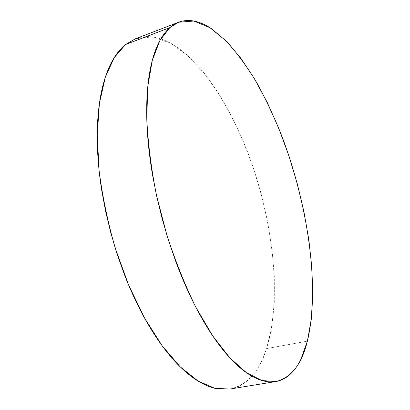 <?xml version="1.0" encoding="UTF-8"?>
<svg xmlns="http://www.w3.org/2000/svg" width="410" height="410" viewBox="0 0 410 410"><rect width="100%" height="100%" fill="white"/><g stroke="black" fill="none" stroke-linecap="round" stroke-linejoin="round"><path stroke-width="0.31" stroke-dasharray="2.05 1.54" d="M229.938 389.049C247.158 385.118 259.381 371.634 266.603 348.592L307.382 341.151L266.603 348.592C282.777 295.933 272.409 215.101 246.113 148.164C234.423 119.623 220.175 93.818 204.031 72.99L187.247 55.181L169.75 42.748L152.177 36.89L135.341 38.812M230.241 388.998L234.346 388.019C239.307 386.466 243.822 383.868 247.891 380.224C251.95 376.58 255.543 372.075 258.659 366.714L262.984 358.166L266.603 348.592L271.768 326.898L274.285 302.539L274.305 276.325L271.984 248.942L267.489 221L260.97 193.038L252.56 165.584L242.402 139.154L230.651 114.298L217.459 91.609L203.042 71.776L187.667 55.56L179.729 49.067L171.693 43.814C166.296 40.718 160.93 38.601 155.58 37.459C150.234 36.321 145.017 36.311 139.938 37.423L135.638 38.699"/><path stroke-width="0.61" d="M178.611 22.242L135.341 38.812L125.506 44.541L114.17 57.718L105.247 77.454L99.404 103.494L97.237 135.085L99.133 170.934C102.433 196.421 107.784 222.102 115.179 247.978L128.555 284.883L144.499 317.965L162.047 345.63L180.2 366.817L198.035 381.034L214.809 388.306L229.938 389.049L275.663 381.577L261.944 380.521L246.497 372.746L229.825 357.827L212.611 335.744L195.719 306.998C184.889 284.863 175.219 260.714 166.701 234.561L156.338 194.653C151.121 167.89 147.933 142.542 146.77 118.603L147.784 86.479L152.33 60.203L159.89 40.518L169.827 27.624L125.506 44.541L169.827 27.624L178.611 22.242L193.868 21.038L210.002 27.742L226.238 41.072C236.913 52.757 247.092 66.64 256.788 82.723C266.095 99.727 274.608 117.947 282.331 137.391C308.151 205.974 320.154 287.969 307.382 341.151C301.668 364.418 291.095 377.897 275.663 381.577M307.382 341.151L311.303 319.226L312.748 294.57L311.892 267.991L308.899 240.183L303.938 211.765L297.153 183.27L288.696 155.226L278.703 128.151L267.315 102.587L254.697 79.145L241.049 58.512L226.638 41.471L211.796 28.905C206.809 25.538 201.869 23.16 196.979 21.766C192.085 20.377 187.344 20.136 182.752 21.038C178.165 21.95 173.855 24.149 169.827 27.624C165.794 31.119 162.186 35.977 159.003 42.204C155.821 48.447 153.202 56.052 151.147 65.016C149.102 74.005 147.749 84.229 147.082 95.684C146.431 107.164 146.549 119.612 147.446 133.024C148.353 146.457 150.05 160.464 152.54 175.034L156.84 196.964L162.242 219.022L168.648 240.813L175.941 261.954C181.112 275.822 186.678 288.809 192.644 300.914C198.614 312.994 204.769 323.849 211.114 333.489C217.454 343.103 223.768 351.303 230.066 358.089C236.36 364.854 242.453 370.158 248.357 374.007C254.256 377.83 259.832 380.26 265.085 381.3C270.328 382.325 275.171 382.094 279.615 380.613C284.048 379.127 288.04 376.57 291.587 372.941C295.128 369.308 298.213 364.797 300.843 359.406L307.382 341.151M135.638 38.699L125.506 44.541C120.965 48.18 116.845 53.141 113.145 59.424C109.449 65.723 106.328 73.329 103.791 82.241C101.255 91.174 99.435 101.285 98.333 112.565C97.247 123.871 96.965 136.084 97.503 149.204C98.051 162.345 99.451 176.008 101.685 190.189L105.657 211.514L110.828 232.921L117.101 254.031L124.373 274.49C129.56 287.892 135.213 300.433 141.342 312.097C147.472 323.746 153.852 334.201 160.479 343.467C167.106 352.708 173.763 360.574 180.456 367.068C187.139 373.541 193.669 378.589 200.044 382.222C206.409 385.841 212.477 388.101 218.248 389.003L230.241 388.998"/></g></svg>
